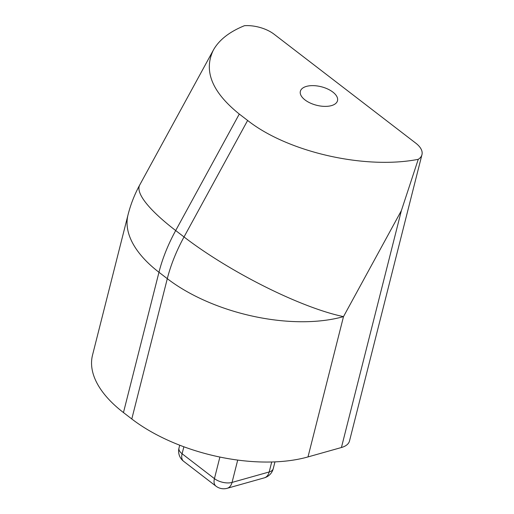 <?xml version="1.0" encoding="UTF-8"?>
<svg xmlns="http://www.w3.org/2000/svg" width="514" height="514" viewBox="0 0 514 514"><rect width="100%" height="100%" fill="white"/><g stroke="black" fill="none" stroke-linecap="round" stroke-linejoin="round"><path stroke-width="0.77" d="M179.714 445.201L179.001 448.015A12.766 6.367 14.2 0 0 182.097 453.759A12.766 7.247 127.6 0 0 183.594 461.27L215.931 486.128A12.766 7.247 -52.4 0 1 214.434 478.624A12.766 6.367 14.2 0 0 232.052 482.415L237.706 460.075M215.931 486.128A12.766 12.766 0 0 0 227.175 488.3A12.766 8.365 -105.7 0 0 232.052 482.415L269.195 471.961A12.766 6.367 14.2 0 0 273.236 468.684L274.964 461.874M227.175 488.3L264.318 477.847A12.766 8.365 -105.7 0 0 269.195 471.961L271.72 461.983M247.626 120.456L184.025 236.948A127.69 72.48 127.6 0 0 167.301 278.672A127.69 63.652 14.2 0 0 343.5 316.618A127.69 28.026 -151.4 0 1 184.025 236.948L175.692 230.542A127.69 28.026 -151.4 0 1 139.744 184.944A127.69 127.69 0 0 0 128.031 214.807L92.526 355.11A127.69 63.652 14.2 0 0 123.463 412.569L131.796 418.981A127.69 63.652 14.2 0 0 307.995 456.927L343.5 316.618L401.37 210.631L418.255 159.321C365.184 169.781 287.686 152.125 247.626 120.456L239.293 114.044C212.025 92.122 203.371 70.823 213.329 50.154C219.015 39.963 229.392 31.817 244.458 25.7A25.539 12.728 -165.8 0 1 274.091 34.22L415.775 143.155A25.539 12.728 -165.8 0 1 421.962 154.65A25.539 12.728 -165.8 0 1 418.255 159.321M307.995 456.927L341.424 447.514A25.539 12.728 14.2 0 0 349.514 440.967L421.962 154.65M331.434 105.621A19.153 9.548 -165.8 0 1 310.25 103.038A19.153 9.548 -165.8 0 1 300.362 91.312A19.153 9.548 -165.8 0 1 321.276 86.75A19.153 9.548 -165.8 0 1 337.505 100.705A19.153 9.548 -165.8 0 1 331.434 105.621M219.889 457.049L214.434 478.624L182.097 453.759L183.864 446.775M401.37 210.631L341.424 447.514M128.031 214.807A127.69 63.652 14.2 0 0 158.967 272.266A127.69 72.48 -52.4 0 1 175.692 230.542L239.293 114.044M123.463 412.569L158.967 272.266L167.301 278.672L131.796 418.981M179.001 448.015A12.766 12.766 0 0 0 183.594 461.27M264.318 477.847A12.766 12.766 0 0 0 273.236 468.684M213.329 50.154L139.744 184.944"/></g></svg>
